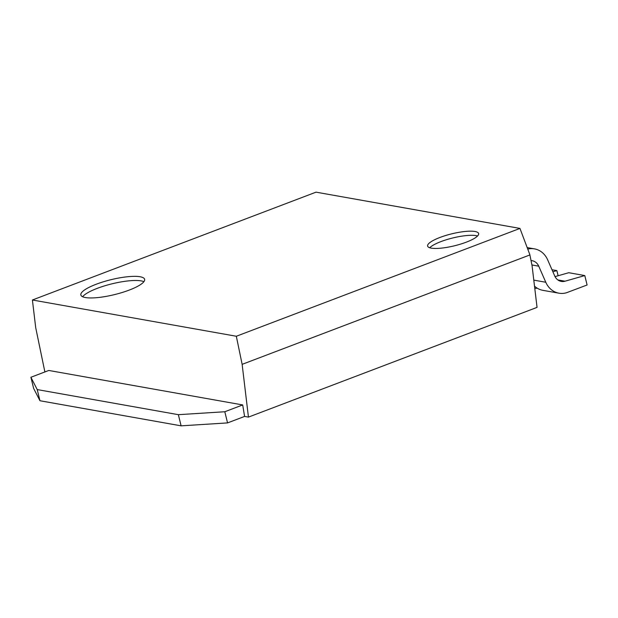 <?xml version="1.0" encoding="UTF-8"?>
<svg xmlns="http://www.w3.org/2000/svg" width="618" height="618" viewBox="0 0 618 618"><rect width="100%" height="100%" fill="white"/><g stroke="black" fill="none" stroke-linecap="round" stroke-linejoin="round"><path stroke-width="0.93" d="M531.055 260.595A10.946 9.417 100.1 0 1 532.16 260.711A10.946 9.417 100.1 0 1 538.741 266.18L545.787 282.256A21.893 18.826 -79.9 0 0 558.942 293.187A21.893 18.826 -79.9 0 0 566.405 292.785L587.1 284.991L584.79 275.574L568.738 272.716L555.034 276.625M558.124 275.744L556.864 270.607L551.99 269.742M584.79 275.574L565.014 281.205A10.946 9.417 -79.9 0 1 561.283 281.406A10.946 9.417 -79.9 0 1 554.709 275.937L547.641 259.807A21.893 18.826 100.1 0 0 534.477 248.876A21.893 18.826 100.1 0 0 527.749 249.085M558.942 293.187L542.898 290.336A21.893 18.826 -79.9 0 1 534.516 286.149M556.864 270.607L552.871 271.75M537.166 288.142A21.893 18.826 -79.9 0 1 534.786 288.444M143.886 281.692A32.831 7.663 -13.8 0 0 97.273 288.351A32.831 7.663 -13.8 0 0 82.627 296.74M96.261 284.218A32.831 7.663 -13.8 0 0 80.865 294.979A32.831 7.663 -13.8 0 0 129.239 290.081A32.831 7.663 -13.8 0 0 144.635 279.313A32.831 7.663 -13.8 0 0 96.261 284.218M477.552 235.999A26.265 6.134 -13.8 0 0 440.943 241.599A26.265 6.134 -13.8 0 0 429.703 247.748M439.931 237.466A26.265 6.134 -13.8 0 0 427.61 246.072A26.265 6.134 -13.8 0 0 466.312 242.156A26.265 6.134 -13.8 0 0 478.633 233.542A26.265 6.134 -13.8 0 0 439.931 237.466M242.696 404.937L224.805 411.743L178.363 414.678L37.219 389.579L30.9 377.266L48.791 370.46L242.696 404.937L244.581 416.432L227.548 422.905L181.105 425.841L39.961 400.742L33.642 388.428L30.9 377.266M224.805 411.743L227.548 422.905M178.363 414.678L181.105 425.841M37.219 389.579L39.961 400.742M242.14 364.35L236.323 336.254L519.954 228.421L529.796 254.523L532.059 265.601L537.05 307.385L248.444 417.111L242.14 364.35L529.92 254.94M519.954 228.421L316.03 192.159L32.406 300L35.705 327.648L44.882 371.951M248.444 417.111L244.581 416.432M32.406 300L236.323 336.254M545.787 282.256L533.79 280.124M538.741 266.18L531.936 264.967M565.014 281.205L557.853 279.931M534.477 248.876L527.177 247.579"/></g></svg>
